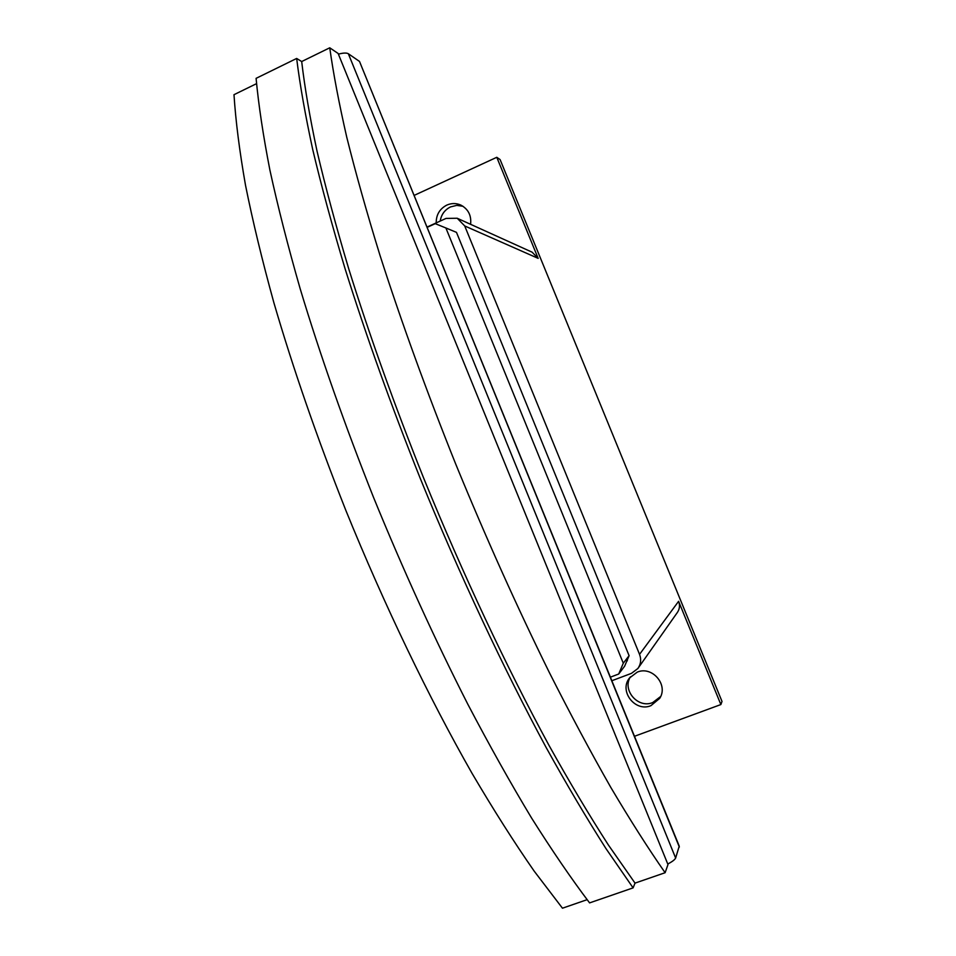 <?xml version="1.0" encoding="UTF-8"?>
<svg xmlns="http://www.w3.org/2000/svg" width="956" height="956" viewBox="0 0 956 956"><rect width="100%" height="100%" fill="white"/><g stroke="black" fill="none" stroke-linecap="round" stroke-linejoin="round"><path stroke-width="1.43" d="M436.199 222.891C436.175 214.753 439.7 208.826 446.787 205.11C451.555 203.042 456.275 203.054 460.959 205.134C468.344 209.209 471.559 215.602 470.579 224.302M463.003 206.281L456.753 205.385L450.563 206.902C444.743 209.806 441.29 214.526 440.202 221.075M650.917 705.671C635.178 712.387 618.747 691.164 629.466 678.019L637.246 672.128C652.135 665.651 668.626 684.807 659.724 698.334L650.917 705.671M630.398 676.86C621.938 690.22 638.046 708.814 652.733 702.552L660.656 696.494M667.981 864.559L338.113 53.452L329.748 47.8C333.345 73.6 339.01 103.379 346.741 137.138C355.692 173.06 366.698 212.22 379.771 254.643C401.006 320.893 426.328 390.717 455.737 464.114C485.839 537.487 517.005 606.905 549.258 672.355C570.397 714.156 590.916 752.515 610.812 787.421C630.135 820.057 648.24 848.486 665.113 872.72L667.981 864.559M665.113 872.72L635.023 883.117L633.099 887.873L589.589 902.894C571.33 878.731 552.006 850.458 531.596 818.061C510.743 783.442 489.448 745.453 467.735 704.07C434.789 639.301 403.432 570.529 373.677 497.753C344.722 424.894 320.224 355.25 300.196 288.832C287.959 246.206 277.861 206.651 269.915 170.168C263.199 135.74 258.598 105.136 256.089 78.344L296.659 58.447L301.69 61.543L329.748 47.8M587.115 899.68L562.463 908.2L534.177 871.119C514.232 842.463 493.547 809.899 472.097 773.428C428.862 697.593 384.443 605.411 345.725 510.086C317.093 437.788 293.145 368.681 273.894 302.765C262.219 260.486 252.754 221.302 245.501 185.213C239.526 151.191 235.69 121.018 233.993 94.692L256.531 83.662M633.099 887.873L606.092 848.773C586.936 818.79 566.92 784.96 546.031 747.293C503.812 669.152 459.657 575.058 420.21 478.299C390.932 404.974 365.861 335.018 344.997 268.457C332.174 225.771 321.443 186.217 312.779 149.793C305.334 115.473 299.957 85.012 296.659 58.447M635.023 883.117L608.363 844.961C589.41 815.552 569.549 782.235 548.792 744.999C506.811 667.658 462.764 574.006 423.46 477.606C394.278 404.519 369.363 334.911 348.713 268.756C336.058 226.381 325.506 187.209 317.057 151.239C309.84 117.397 304.725 87.498 301.69 61.543M667.754 864.021C672.319 861.643 674.936 859.635 675.629 858.022L679.238 846.156L359.504 61.435L679.346 847.052M359.504 61.435L348.343 53.739C346.598 52.711 343.288 52.843 338.4 54.145M427.284 227.289L435.243 223.668L445.89 227.97L623.288 663.201L618.699 674.028L610.43 677.147M623.288 663.201L629.096 655.673L456.478 232.356L445.89 227.97M629.096 655.673L624.627 666.201L618.699 674.028M627.363 660.596L626.574 661.624M427.177 227.014L446.022 218.422L457.219 218.243L464.724 225.951L639.54 654.37C641.428 659.437 640.879 664.145 637.891 668.495L631.486 673.347L611.888 680.72M450.766 229.99L453.455 231.101M457.781 218.506L532.11 252.181L538.168 258.371L464.724 225.951M414.283 195.335L496.785 157.298L500.096 159.568L722.007 701.429L720.872 704.56L678.605 601.312C680.11 605.363 679.668 609.139 677.254 612.641L638.214 668.041M720.872 704.56L634.509 736.275M496.785 157.298L538.168 258.371M348.343 53.739L675.629 858.022M678.605 601.312L639.54 654.37"/></g></svg>
